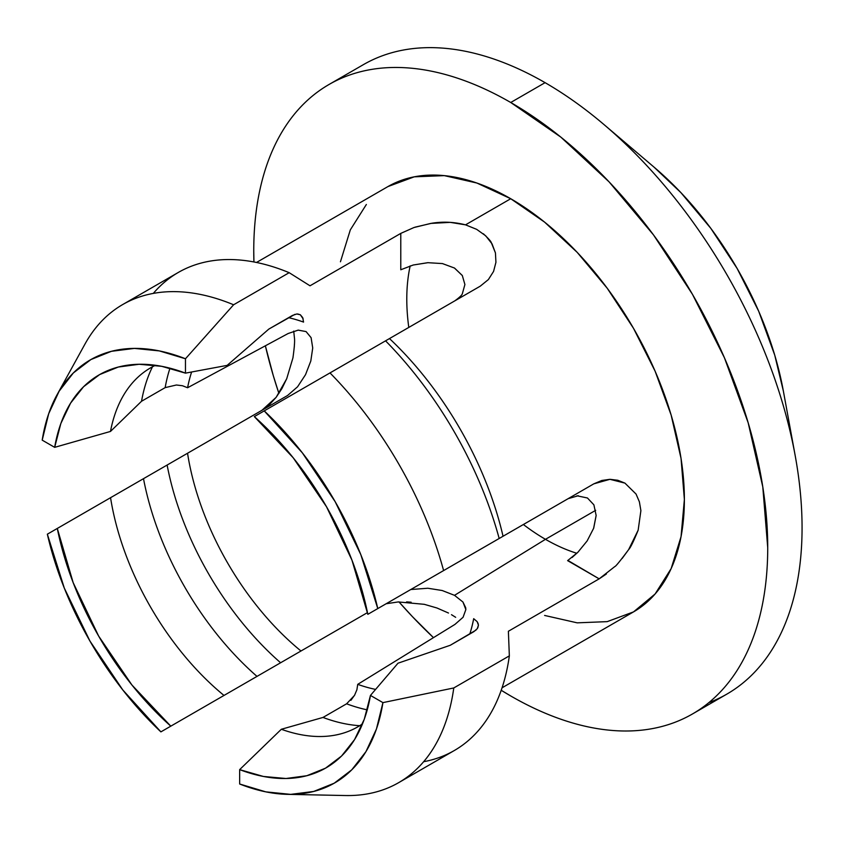 <?xml version="1.0" encoding="UTF-8"?>
<svg xmlns="http://www.w3.org/2000/svg" width="844" height="844" viewBox="0 0 844 844"><rect width="100%" height="100%" fill="white"/><g stroke="black" fill="none" stroke-linecap="round" stroke-linejoin="round"><path stroke-width="1.27" d="M692.449 713.982A363.437 209.829 60 0 1 510.736 695.973C527.616 705.721 544.327 713.465 560.87 719.225C577.423 724.975 593.49 728.625 609.083 730.165C624.676 731.716 639.478 731.126 653.509 728.393C667.541 725.671 680.528 720.871 692.46 713.982C704.392 707.093 715.037 698.252 724.416 687.459C733.795 676.677 741.707 664.144 748.164 649.869C754.62 635.595 759.494 619.855 762.786 602.648C766.078 585.43 767.724 567.084 767.724 547.608L762.786 486.861L748.164 422.749L724.416 357.74L692.46 294.313L653.509 234.927L609.083 181.861L560.87 137.139L510.736 102.493L545.087 82.659L510.736 102.493A363.437 209.829 60 0 1 748.164 422.749A363.437 209.829 60 0 1 692.449 713.982L726.8 694.148A363.437 209.829 -120 0 0 782.504 402.926A363.437 209.829 -120 0 0 545.087 82.659A363.437 209.829 60 0 1 604.241 124.785A363.437 209.829 60 0 1 795.164 455.475A363.437 209.829 60 0 1 708.823 702.651M795.164 455.475L783.285 390.635A245.235 141.592 -120 0 0 654.459 167.492L604.241 124.785M545.467 539.316A196.124 113.233 60 0 1 523.375 524.514A196.124 113.233 -120 0 0 545.467 539.316L454.515 595.336L442.193 590.515L427.845 588.247L410.775 589.523L427.845 588.247L442.193 590.515L454.515 595.336L545.467 539.316A196.124 113.233 -120 0 0 576.853 553.284A196.124 113.233 60 0 1 545.467 539.316L595.685 510.325L545.467 539.316M408.791 327.43A196.124 113.233 60 0 1 410.173 265.892A196.124 113.233 -120 0 0 408.791 327.43M606.382 573.994L599.166 578.847L508.383 631.259L509.343 655.872L453.777 687.955L382.923 702.619L370.453 695.424A226.899 130.999 60 0 1 349.553 746.908A226.899 130.999 60 0 1 239.654 769.633L281.326 729.269L322.999 717.442L346.61 703.801L354.501 695.393L356.896 689.78L357.729 684.347L454.958 624.391L463.071 617.27L465.856 609.579L462.945 602.015L454.515 595.336L462.945 602.015L465.688 607.701L465.856 609.579L463.071 617.27M367.478 612.607L280.609 662.762A221.993 128.161 60 0 1 167.123 465.044L187.547 453.249A206.274 119.088 -120 0 0 300.981 650.998A206.274 119.088 60 0 1 187.547 453.249L287.561 395.498L297.573 386.784L305.528 374.673L310.803 361.032L312.723 347.971L311.098 337.653L306.066 331.576L298.217 330.12L288.142 333.517L187.59 387.744L182.462 385.74L176.417 385.001L165.16 387.628L141.539 401.259L110.48 431.442L54.67 447.341A226.899 130.999 60 0 1 129.048 364.977A226.899 130.999 60 0 1 185.469 373.143L185.469 358.763L233.609 304.768L289.175 272.686L310.012 285.799L400.784 233.387L413.95 227.532L430.746 223.417L450.274 222.362L465.519 224.842L510.736 198.73L544.612 222.141L577.191 252.356L607.205 288.215L633.517 328.348L655.113 371.191L671.159 415.121L681.045 458.44L684.379 499.479L681.045 536.678L671.159 568.582L655.113 593.986L633.517 611.9A245.562 141.781 -120 0 0 671.159 415.121A245.562 141.781 -120 0 0 510.736 198.73L465.519 224.842L476.649 229.336L485.701 235.814L492.041 243.863L495.439 252.905L495.934 262.305L493.571 271.42L488.381 279.575L480.268 286.158L389.485 338.571A245.562 141.781 60 0 1 503.045 536.256L593.817 483.844L601.825 480.468L609.938 479.318L617.755 480.257L624.929 483.116L636.059 494.056L639.383 501.821L640.891 510.631L638.159 530.169L628.632 549.613L622.134 558.496M428.024 262.674L413.212 265.016L400.784 269.763L400.784 233.387L400.784 269.763L413.212 265.016L427.792 262.684L442.499 263.581M454.399 267.981L462.364 275.598M297.658 313.968L300.327 314.759L302.711 317.608L303.545 322.081A206.274 119.088 -120 0 0 288.606 317.671A206.274 119.088 60 0 1 303.545 322.081L303.555 322.081M288.142 333.517L187.59 387.744A206.274 119.088 60 0 1 191.62 371.993A206.274 119.088 -120 0 0 187.59 387.744L182.462 385.74M477.155 621.648L473.684 618.684A206.274 119.088 60 0 1 469.802 633.992A206.274 119.088 -120 0 0 473.684 618.684L477.155 621.648L478.432 625.14L477.788 627.852M375.612 689.4A206.274 119.088 60 0 1 357.729 684.347A206.274 119.088 -120 0 0 375.612 689.4M578.013 552.134L572.074 557.494M567.906 560.448L599.166 578.847L567.611 560.638L577.845 552.303L587.013 541.088M596.149 515.378L593.617 528.365M587.213 540.782L593.691 528.186L596.149 515.515L593.923 504.976M593.817 504.754L587.445 497.992L576.958 495.787M476.027 630.099L450.274 645.27L397.999 663.205L370.453 695.424L364.281 719.236L354.564 739.597L341.546 756.034L325.51 768.177L306.847 775.72L285.989 778.506L263.412 776.459L239.654 769.633L239.654 784.002L265.818 791.862L290.695 794.373L313.673 791.461L334.203 783.211L351.769 769.823L365.958 751.614L376.435 729.037L382.923 702.619A244.275 141.032 60 0 1 287.593 794.352A244.275 141.032 60 0 1 239.654 784.002L239.654 769.633L281.326 729.269A207.255 119.658 -120 0 0 362.498 723.888A207.255 119.658 60 0 1 337.916 734.565A207.255 119.658 60 0 1 281.326 729.269L322.999 717.442A221.993 128.161 -120 0 0 359.713 725.703A221.993 128.161 60 0 1 322.999 717.442L346.61 703.801A221.993 128.161 -120 0 0 367.256 709.857A221.993 128.161 60 0 1 346.61 703.801L346.8 703.696M362.888 353.931L358.436 356.495M493.571 271.42L488.381 279.575L480.268 286.158L385.56 340.839A276.009 159.358 60 0 1 499.173 538.493L503.045 536.256A245.562 141.781 -120 0 0 389.485 338.571L329.993 372.921A276.009 159.358 60 0 1 443.606 570.576L499.173 538.493A276.009 159.358 -120 0 0 385.56 340.839L264.225 410.891A244.275 141.032 60 0 1 377.774 608.577L443.606 570.576A276.009 159.358 -120 0 0 329.993 372.921L254.318 416.609L293.184 457.754L326.491 506.716L351.959 560.131L367.826 614.326L377.774 608.577L360.821 554.635L335.163 501.684L302.321 452.817L264.225 410.891L254.318 416.609A226.899 130.999 60 0 1 367.826 614.326L474.634 552.651M345.481 795.533A276.009 159.358 -120 0 0 453.777 687.955A276.009 159.358 60 0 1 398.706 782.631A276.009 159.358 60 0 1 345.47 795.533L287.593 794.352M398.706 782.631L454.272 750.548A276.009 159.358 -120 0 0 509.343 655.872A276.009 159.358 60 0 1 423.656 761.699M294.398 337.589L293.723 331.091L294.398 337.589C294.915 340.638 294.419 347.369 292.942 357.803L293.09 356.949M294.271 347.348L294.451 343.919M265.079 408.274L269.426 404.73L276.157 397.313L281.928 388.535L286.802 378.513M292.889 358.046L286.696 378.766L276.157 397.313L261.935 410.3M297.468 653.024L296.466 653.604L297.468 653.024M292.182 656.083L291.138 656.685L292.182 656.083M286.538 659.343L285.472 659.955L286.538 659.343M398.189 601.941L386.109 603.755L398.189 601.941L424.268 604.315L436.96 607.996L448.502 613.039M411.133 602.215L406.576 601.899M451.498 614.696L455.665 617.312M510.736 198.73A245.562 141.781 -120 0 0 387.955 186.566L414.267 176.829L444.292 175.626L476.86 183.021L510.736 198.73M165.371 387.512L165.16 387.628A221.993 128.161 60 0 1 169.982 368.184A221.993 128.161 -120 0 0 165.16 387.628L141.539 401.259A221.993 128.161 60 0 1 152.49 366.781A221.993 128.161 -120 0 0 141.539 401.259L110.48 431.442A207.255 119.658 60 0 1 133.922 381.235A207.255 119.658 60 0 1 155.465 365.283A207.255 119.658 -120 0 0 110.48 431.442L54.67 447.341L60.842 423.53L70.558 403.168L83.577 386.731L99.613 374.599L118.276 367.045L139.133 364.27L161.71 366.317L185.469 373.143L227.152 365.378L268.825 329.086L294.904 314.358M185.469 358.763L159.305 350.904L134.428 348.403L111.45 351.304L90.92 359.555L73.354 372.942L59.164 391.152L48.688 413.739L42.2 440.146L54.67 447.341L42.2 440.146A244.275 141.032 60 0 1 56.981 394.918A244.275 141.032 60 0 1 185.469 358.763L185.469 373.143M84.896 344.215A276.009 159.358 60 0 1 122.686 304.557A276.009 159.358 60 0 1 233.609 304.768A276.009 159.358 -120 0 0 84.906 344.194L56.981 394.918M153.302 293.417A276.009 159.358 60 0 1 289.175 272.686A276.009 159.358 -120 0 0 178.253 272.475L122.686 304.557M167.123 465.044A221.993 128.161 -120 0 0 280.609 662.762L256.998 676.392A221.993 128.161 60 0 1 143.501 478.675L167.123 465.044L143.501 478.675A221.993 128.161 -120 0 0 256.998 676.392L223.998 695.445A207.255 119.658 60 0 1 110.553 497.696L143.501 478.675L110.553 497.696A207.255 119.658 -120 0 0 223.998 695.445L170.804 726.156A226.899 130.999 60 0 1 57.297 528.449L110.553 497.696L47.348 534.189L64.313 588.131L89.96 641.081L122.802 689.959L160.898 731.875L170.804 726.156L131.938 685.022L98.632 636.049L73.164 582.634L57.297 528.449L47.348 534.189A244.275 141.032 60 0 0 160.898 731.875L300.981 650.998M246.965 682.184L191.398 714.267L246.965 682.184M654.005 167.112L680.897 192.622L710.88 228.439L737.16 268.508L758.724 311.299L774.75 355.176L783.401 391.226M510.736 102.493C493.867 92.745 477.155 85.001 460.602 79.241C444.049 73.491 427.982 69.841 412.389 68.301C396.807 66.75 381.994 67.341 367.963 70.073C353.931 72.795 340.955 77.606 329.023 84.495C317.091 91.384 306.435 100.214 297.056 111.007C287.688 121.789 279.775 134.323 273.308 148.597C266.852 162.871 261.978 178.612 258.686 195.819C255.394 213.036 253.749 231.383 253.749 250.868L253.928 261.967A363.437 209.829 60 0 1 329.023 84.484A363.437 209.829 60 0 1 510.736 102.493M265.364 345.797L273.308 375.717L278.91 393.452A363.437 209.829 60 0 1 265.375 345.797M398.959 601.899L412.389 616.616L433.468 637.642A363.437 209.829 60 0 1 398.959 601.899M501.209 690.276L510.736 695.973A363.437 209.829 60 0 1 501.209 690.276M502.053 687.797L633.517 611.9L607.205 621.638L577.191 622.84L544.612 615.445M340.438 261.798L350.313 229.885L366.359 204.48M363.31 64.693A363.437 209.829 60 0 1 545.087 82.659A363.437 209.829 -120 0 0 363.363 64.661L329.023 84.484M350.893 700.33L354.691 695.055M357.729 684.347L454.958 624.391M187.547 453.249L287.561 395.498L297.573 386.784L305.528 374.673L310.803 361.032L312.723 347.971M311.13 337.727L306.066 331.576L298.132 330.131M495.439 252.905L491.303 242.629C490.934 241.289 488.286 238.346 483.359 233.777M465.519 224.842C454.114 221.94 442.805 221.423 431.558 223.291L414.984 227.184M442.33 263.539L454.515 268.054L462.301 275.492L464.907 284.533L462.385 293.564C462.217 294.873 459.674 297.32 454.768 300.886M400.784 233.387L310.012 285.799L289.175 272.686L233.609 304.768M268.825 329.086L292.435 315.456L296.719 313.989L300.327 314.759L303.165 318.884M477.947 622.999L478.432 625.14L477.303 628.653L473.885 631.639L450.274 645.27M370.453 695.424L382.923 702.619M453.777 687.955L509.343 655.872L508.383 631.259L599.166 578.847L614.833 566.546C615.592 566.598 620.192 560.954 628.632 549.613C630.384 547.935 633.559 541.458 638.159 530.169L640.891 510.631M636.059 494.056L624.929 483.116L609.938 479.318L593.817 483.844L476.332 551.67M568.191 498.646L578.362 495.713M256.492 262.473L387.955 186.566"/></g></svg>
